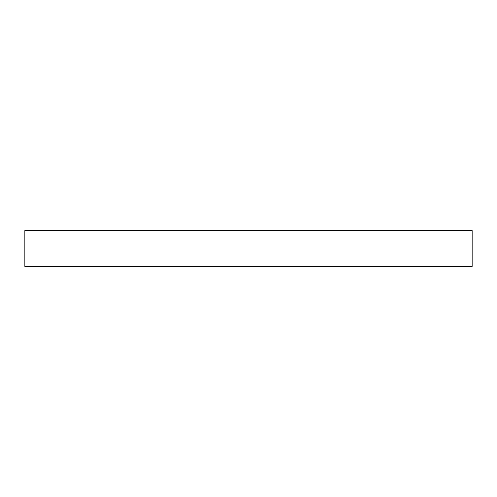 <?xml version="1.0" encoding="UTF-8"?>
<svg xmlns="http://www.w3.org/2000/svg" width="497" height="497" viewBox="0 0 497 497"><rect width="100%" height="100%" fill="white"/><g stroke="black" fill="none" stroke-linecap="round" stroke-linejoin="round"><path stroke-width="0.37" stroke-dasharray="2.48 1.86" d="M24.85 230.608L472.15 230.608L24.85 230.608M472.15 266.392L24.85 266.392L472.15 266.392"/><path stroke-width="0.75" d="M24.85 230.608L24.85 266.392L472.15 266.392L472.15 230.608L24.85 230.608L24.85 266.392L472.15 266.392L472.15 230.608L24.85 230.608"/></g></svg>
